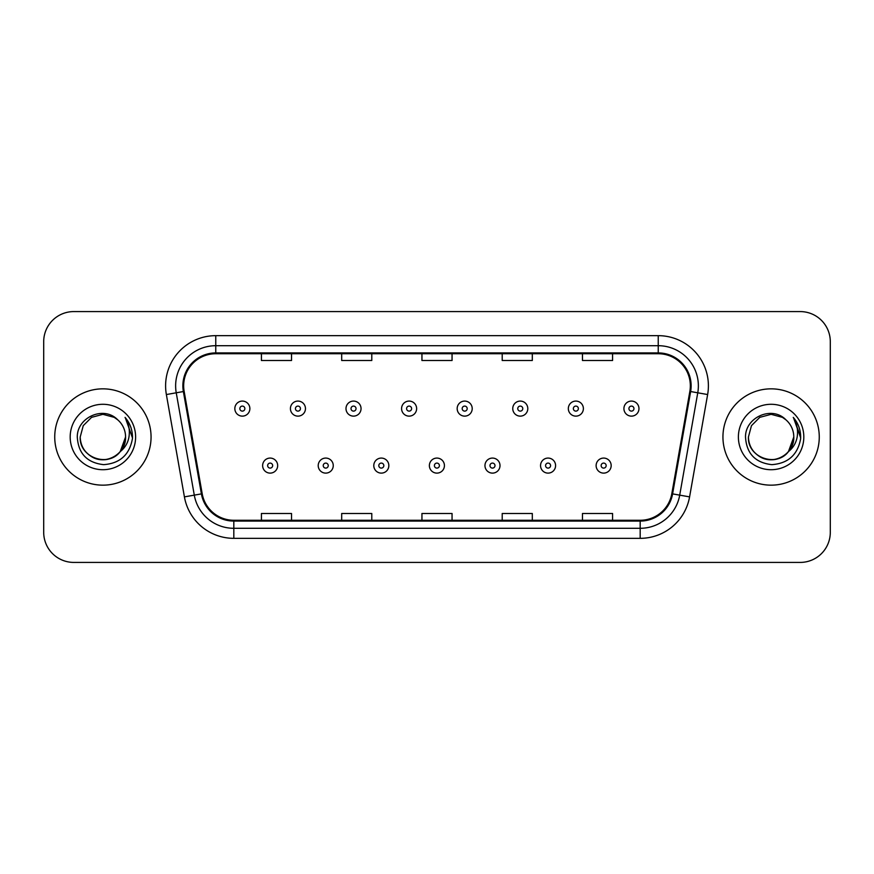 <?xml version="1.0" encoding="UTF-8"?>
<svg xmlns="http://www.w3.org/2000/svg" width="874" height="874" viewBox="0 0 874 874"><rect width="100%" height="100%" fill="white"/><g stroke="black" fill="none" stroke-linecap="round" stroke-linejoin="round"><path stroke-width="1.31" d="M54.734 437A48.157 48.157 0 0 0 102.892 485.157A48.157 48.157 0 0 0 151.06 437A48.157 48.157 0 0 0 102.892 388.843A48.157 48.157 0 0 0 54.734 437A48.157 48.157 0 0 0 102.892 485.157A48.157 48.157 0 0 0 151.06 437A48.157 48.157 0 0 0 102.892 388.843A48.157 48.157 0 0 0 54.734 437M722.94 437A48.157 48.157 0 0 0 771.108 485.157A48.157 48.157 0 0 0 819.266 437A48.157 48.157 0 0 0 771.108 388.843A48.157 48.157 0 0 0 722.94 437A48.157 48.157 0 0 0 771.108 485.157A48.157 48.157 0 0 0 819.266 437A48.157 48.157 0 0 0 771.108 388.843A48.157 48.157 0 0 0 722.94 437M183.66 385.827A32.109 32.109 0 0 1 215.769 353.73L658.231 353.73A32.109 32.109 0 0 1 689.848 391.41L671.8 493.744A32.109 32.109 0 0 1 640.183 520.27L233.817 520.27A32.109 32.109 0 0 1 202.2 493.744L184.152 391.41A32.109 32.109 0 0 1 183.66 385.827M182.863 385.827A32.906 32.906 0 0 0 183.365 391.541L201.402 493.886A32.906 32.906 0 0 0 233.817 521.079L640.183 521.079A32.906 32.906 0 0 0 672.598 493.886L690.635 391.541A32.906 32.906 0 0 0 658.231 352.921L215.769 352.921A32.906 32.906 0 0 0 182.863 385.827M166.366 394.545A50.168 50.168 0 0 1 215.769 335.66L658.231 335.66A50.168 50.168 0 0 1 707.634 394.545L689.586 496.88A50.168 50.168 0 0 1 640.183 538.34L233.817 538.34A50.168 50.168 0 0 1 184.414 496.88L166.366 394.545L176.242 392.797A40.128 40.128 0 0 1 215.769 345.7L658.231 345.7A40.128 40.128 0 0 1 697.758 392.797L679.71 495.143A40.128 40.128 0 0 1 640.183 528.3L233.817 528.3A40.128 40.128 0 0 1 194.29 495.143L176.242 392.797A40.128 40.128 0 0 1 175.641 385.827M830.3 341.69A30.098 30.098 0 0 0 800.202 311.581L73.798 311.581A30.098 30.098 0 0 0 43.7 341.69L43.7 532.31A30.098 30.098 0 0 0 73.798 562.419L800.202 562.419A30.098 30.098 0 0 0 830.3 532.31L830.3 341.69L830.3 532.31M421.945 353.73L421.945 360.514L452.055 360.514L452.055 353.73M341.69 353.73L341.69 360.514L371.789 360.514L371.789 353.73M261.424 353.73L261.424 360.514L291.523 360.514L291.523 353.73M502.211 353.73L502.211 360.514L532.31 360.514L532.31 353.73M582.477 353.73L582.477 360.514L612.576 360.514L612.576 353.73M452.055 520.27L452.055 513.486L421.945 513.486L421.945 520.27M371.789 520.27L371.789 513.486L341.69 513.486L341.69 520.27M291.523 520.27L291.523 513.486L261.424 513.486L261.424 520.27M532.31 520.27L532.31 513.486L502.211 513.486L502.211 520.27M612.576 520.27L612.576 513.486L582.477 513.486L582.477 520.27M43.7 341.69L43.7 532.31M800.202 311.581L73.798 311.581M73.798 562.419L800.202 562.419M249.877 408.606A7.527 7.527 0 0 1 242.36 416.133A7.527 7.527 0 0 1 234.833 408.606A7.527 7.527 0 0 1 242.36 401.079A7.527 7.527 0 0 1 249.877 408.606A7.527 7.527 0 0 0 242.36 401.079A7.527 7.527 0 0 0 234.833 408.606M262.626 465.591A7.527 7.527 0 0 1 270.153 458.074A7.527 7.527 0 0 1 277.67 465.591A7.527 7.527 0 0 1 270.153 473.118A7.527 7.527 0 0 1 262.626 465.591A7.527 7.527 0 0 0 270.153 473.118A7.527 7.527 0 0 0 277.67 465.591M305.463 408.606A7.527 7.527 0 0 1 297.936 416.133A7.527 7.527 0 0 1 290.419 408.606A7.527 7.527 0 0 1 297.936 401.079A7.527 7.527 0 0 1 305.463 408.606A7.527 7.527 0 0 0 297.936 401.079A7.527 7.527 0 0 0 290.419 408.606M361.049 408.606A7.527 7.527 0 0 1 353.522 416.133A7.527 7.527 0 0 1 345.995 408.606A7.527 7.527 0 0 1 353.522 401.079A7.527 7.527 0 0 1 361.049 408.606A7.527 7.527 0 0 0 353.522 401.079A7.527 7.527 0 0 0 345.995 408.606M416.636 408.606A7.527 7.527 0 0 1 409.108 416.133A7.527 7.527 0 0 1 401.581 408.606A7.527 7.527 0 0 1 409.108 401.079A7.527 7.527 0 0 1 416.636 408.606A7.527 7.527 0 0 0 409.108 401.079A7.527 7.527 0 0 0 401.581 408.606M472.211 408.606A7.527 7.527 0 0 1 464.695 416.133A7.527 7.527 0 0 1 457.168 408.606A7.527 7.527 0 0 1 464.695 401.079A7.527 7.527 0 0 1 472.211 408.606A7.527 7.527 0 0 0 464.695 401.079A7.527 7.527 0 0 0 457.168 408.606M318.212 465.591A7.527 7.527 0 0 1 325.729 458.074A7.527 7.527 0 0 1 333.256 465.591A7.527 7.527 0 0 1 325.729 473.118A7.527 7.527 0 0 1 318.212 465.591A7.527 7.527 0 0 0 325.729 473.118A7.527 7.527 0 0 0 333.256 465.591M373.788 465.591A7.527 7.527 0 0 1 381.315 458.074A7.527 7.527 0 0 1 388.843 465.591A7.527 7.527 0 0 1 381.315 473.118A7.527 7.527 0 0 1 373.788 465.591A7.527 7.527 0 0 0 381.315 473.118A7.527 7.527 0 0 0 388.843 465.591M429.374 465.591A7.527 7.527 0 0 1 436.902 458.074A7.527 7.527 0 0 1 444.429 465.591A7.527 7.527 0 0 1 436.902 473.118A7.527 7.527 0 0 1 429.374 465.591A7.527 7.527 0 0 0 436.902 473.118A7.527 7.527 0 0 0 444.429 465.591M95.932 458.588C110.146 463.69 126.009 451.716 125.572 437C125.266 445.554 121.486 452.098 114.232 456.643C100.095 465.7 79.447 453.77 80.211 437L83.249 425.66L91.552 417.357L102.892 414.32L114.232 417.357L117.75 419.859C103.831 405.274 77.043 417.291 77.283 437C78.31 453.562 87.094 462.783 103.624 464.651C119.913 463.471 129.505 454.819 132.422 438.704L132.477 437C132.389 429.56 129.909 423.027 125.048 417.401C128.751 423.475 130.051 430.008 128.959 437C127.899 442.954 125.004 447.805 120.273 451.574A22.68 22.68 0 0 0 125.572 437L120.273 451.574C108.234 467.841 79.031 457.441 80.211 437L83.249 425.66L91.552 417.357L102.892 414.32L114.232 417.357L117.75 419.859L114.232 417.357L102.892 414.32L91.552 417.357L83.249 425.66L80.211 437C80.517 445.554 84.297 452.098 91.552 456.643C105.688 465.7 126.348 453.77 125.572 437L120.219 451.639L125.572 437C125.266 445.554 121.486 452.098 114.232 456.643C100.095 465.7 79.447 453.77 80.211 437C80.517 445.554 84.297 452.098 91.552 456.643C105.688 465.7 126.348 453.77 125.572 437A22.68 22.68 0 0 0 117.75 419.859M70.182 437A32.709 32.709 0 0 0 102.892 469.709A32.709 32.709 0 0 0 135.612 437A32.709 32.709 0 0 0 102.892 404.291A32.709 32.709 0 0 0 70.182 437M125.266 417.652L132.466 437.863M764.138 458.588C778.352 463.69 794.215 451.716 793.789 437C793.483 445.554 789.703 452.098 782.449 456.643C768.312 465.7 747.652 453.77 748.428 437L751.465 425.66L759.768 417.357L751.465 425.66L748.428 437L751.465 425.66L759.768 417.357L771.108 414.32L782.449 417.357L785.966 419.859C772.048 405.274 745.249 417.291 745.5 437C746.516 453.562 755.3 462.783 771.829 464.651C788.119 463.471 797.711 454.819 800.639 438.704L800.682 437C800.595 429.56 798.126 423.027 793.253 417.401C796.957 423.475 798.257 430.008 797.164 437C796.105 442.954 793.21 447.805 788.49 451.574A22.68 22.68 0 0 0 793.789 437L788.49 451.574C776.44 467.841 747.248 457.441 748.428 437C748.734 445.554 752.514 452.098 759.768 456.643C773.905 465.7 794.553 453.77 793.789 437L788.424 451.639L793.789 437C793.483 445.554 789.703 452.098 782.449 456.643C768.312 465.7 747.652 453.77 748.428 437C748.734 445.554 752.514 452.098 759.768 456.643C773.905 465.7 794.553 453.77 793.789 437A22.68 22.68 0 0 0 785.966 419.859M738.388 437A32.709 32.709 0 0 0 771.108 469.709A32.709 32.709 0 0 0 803.818 437A32.709 32.709 0 0 0 771.108 404.291A32.709 32.709 0 0 0 738.388 437M800.682 437L793.69 417.903M793.472 417.652L800.671 437.863M527.798 408.606A7.527 7.527 0 0 1 520.27 416.133A7.527 7.527 0 0 1 512.754 408.606A7.527 7.527 0 0 1 520.27 401.079A7.527 7.527 0 0 1 527.798 408.606A7.527 7.527 0 0 0 520.27 401.079A7.527 7.527 0 0 0 512.754 408.606M583.384 408.606A7.527 7.527 0 0 1 575.857 416.133A7.527 7.527 0 0 1 568.329 408.606A7.527 7.527 0 0 1 575.857 401.079A7.527 7.527 0 0 1 583.384 408.606A7.527 7.527 0 0 0 575.857 401.079A7.527 7.527 0 0 0 568.329 408.606M638.97 408.606A7.527 7.527 0 0 1 631.443 416.133A7.527 7.527 0 0 1 623.916 408.606A7.527 7.527 0 0 1 631.443 401.079A7.527 7.527 0 0 1 638.97 408.606A7.527 7.527 0 0 0 631.443 401.079A7.527 7.527 0 0 0 623.916 408.606M484.961 465.591A7.527 7.527 0 0 1 492.488 458.074A7.527 7.527 0 0 1 500.004 465.591A7.527 7.527 0 0 1 492.488 473.118A7.527 7.527 0 0 1 484.961 465.591A7.527 7.527 0 0 0 492.488 473.118A7.527 7.527 0 0 0 500.004 465.591M540.547 465.591A7.527 7.527 0 0 1 548.064 458.074A7.527 7.527 0 0 1 555.591 465.591A7.527 7.527 0 0 1 548.064 473.118A7.527 7.527 0 0 1 540.547 465.591A7.527 7.527 0 0 0 548.064 473.118A7.527 7.527 0 0 0 555.591 465.591M596.123 465.591A7.527 7.527 0 0 1 603.65 458.074A7.527 7.527 0 0 1 611.177 465.591A7.527 7.527 0 0 1 603.65 473.118A7.527 7.527 0 0 1 596.123 465.591A7.527 7.527 0 0 0 603.65 473.118A7.527 7.527 0 0 0 611.177 465.591M658.231 335.66L658.231 352.921M176.242 392.797L183.365 391.541M233.817 538.34L233.817 521.079M640.183 521.079L640.183 538.34M672.598 493.886L689.586 496.88M184.414 496.88L201.402 493.886M690.635 391.541L707.634 394.545M215.769 335.66L215.769 352.921M239.847 408.606A2.513 2.513 0 0 0 242.36 411.119A2.513 2.513 0 0 0 244.862 408.606A2.513 2.513 0 0 0 242.36 406.093A2.513 2.513 0 0 0 239.847 408.606M272.655 465.591A2.513 2.513 0 0 0 270.153 463.089A2.513 2.513 0 0 0 267.641 465.591A2.513 2.513 0 0 0 270.153 468.103A2.513 2.513 0 0 0 272.655 465.591M295.434 408.606A2.513 2.513 0 0 0 297.936 411.119A2.513 2.513 0 0 0 300.448 408.606A2.513 2.513 0 0 0 297.936 406.093A2.513 2.513 0 0 0 295.434 408.606M351.02 408.606A2.513 2.513 0 0 0 353.522 411.119A2.513 2.513 0 0 0 356.035 408.606A2.513 2.513 0 0 0 353.522 406.093A2.513 2.513 0 0 0 351.02 408.606M406.596 408.606A2.513 2.513 0 0 0 409.108 411.119A2.513 2.513 0 0 0 411.621 408.606A2.513 2.513 0 0 0 409.108 406.093A2.513 2.513 0 0 0 406.596 408.606M462.182 408.606A2.513 2.513 0 0 0 464.695 411.119A2.513 2.513 0 0 0 467.197 408.606A2.513 2.513 0 0 0 464.695 406.093A2.513 2.513 0 0 0 462.182 408.606M328.242 465.591A2.513 2.513 0 0 0 325.729 463.089A2.513 2.513 0 0 0 323.227 465.591A2.513 2.513 0 0 0 325.729 468.103A2.513 2.513 0 0 0 328.242 465.591M383.828 465.591A2.513 2.513 0 0 0 381.315 463.089A2.513 2.513 0 0 0 378.803 465.591A2.513 2.513 0 0 0 381.315 468.103A2.513 2.513 0 0 0 383.828 465.591M439.404 465.591A2.513 2.513 0 0 0 436.902 463.089A2.513 2.513 0 0 0 434.389 465.591A2.513 2.513 0 0 0 436.902 468.103A2.513 2.513 0 0 0 439.404 465.591M517.769 408.606A2.513 2.513 0 0 0 520.27 411.119A2.513 2.513 0 0 0 522.783 408.606A2.513 2.513 0 0 0 520.27 406.093A2.513 2.513 0 0 0 517.769 408.606M573.355 408.606A2.513 2.513 0 0 0 575.857 411.119A2.513 2.513 0 0 0 578.37 408.606A2.513 2.513 0 0 0 575.857 406.093A2.513 2.513 0 0 0 573.355 408.606M628.93 408.606A2.513 2.513 0 0 0 631.443 411.119A2.513 2.513 0 0 0 633.956 408.606A2.513 2.513 0 0 0 631.443 406.093A2.513 2.513 0 0 0 628.93 408.606M494.99 465.591A2.513 2.513 0 0 0 492.488 463.089A2.513 2.513 0 0 0 489.975 465.591A2.513 2.513 0 0 0 492.488 468.103A2.513 2.513 0 0 0 494.99 465.591M550.576 465.591A2.513 2.513 0 0 0 548.064 463.089A2.513 2.513 0 0 0 545.562 465.591A2.513 2.513 0 0 0 548.064 468.103A2.513 2.513 0 0 0 550.576 465.591M606.163 465.591A2.513 2.513 0 0 0 603.65 463.089A2.513 2.513 0 0 0 601.137 465.591A2.513 2.513 0 0 0 603.65 468.103A2.513 2.513 0 0 0 606.163 465.591"/></g></svg>
